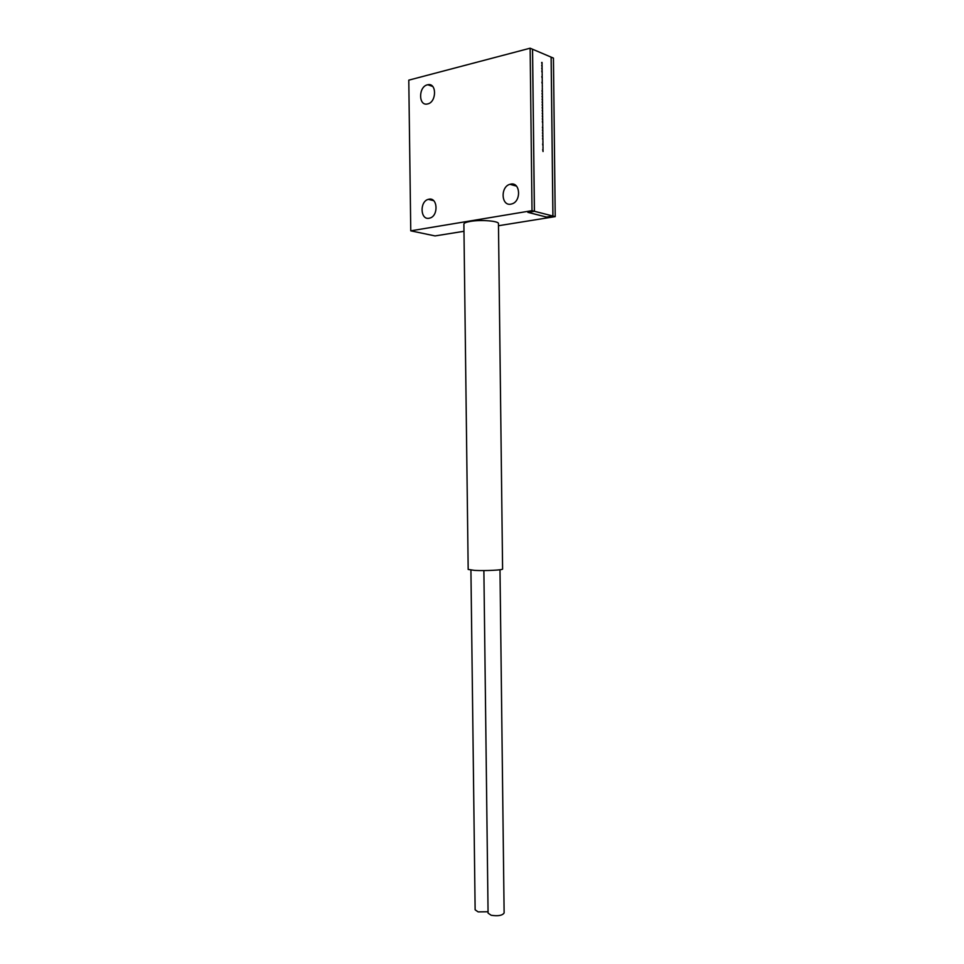 <?xml version="1.0" encoding="UTF-8"?>
<svg xmlns="http://www.w3.org/2000/svg" width="964" height="964" viewBox="0 0 964 964"><rect width="100%" height="100%" fill="white"/><g stroke="black" fill="none" stroke-linecap="round" stroke-linejoin="round"><path stroke-width="1.45" d="M542.033 62.419L542.081 64.431L541.66 62.491M542.069 65.227L542.117 67.251L541.696 65.311M542.093 68.046L542.142 70.059L541.732 68.119M542.13 70.854L542.178 72.878L541.768 70.938M542.166 73.674L542.202 75.686L542.166 73.674M542.19 76.481L542.238 78.494L541.828 76.566M542.226 79.301L542.262 81.313L542.226 79.301M542.262 82.109L542.298 84.121L541.901 82.181M542.286 84.916L542.322 86.929L542.286 84.916M542.346 89.736L542.31 87.724L542.346 89.736M542.358 90.544L542.383 92.556L541.997 90.616M542.383 93.351L542.419 95.364L542.021 93.436M542.419 96.159L542.443 98.171L542.057 96.243M542.455 98.979L542.479 100.991L542.093 99.051M542.479 101.786L542.503 103.799L542.13 101.871M542.515 104.594L542.539 106.606L542.154 104.678M542.551 107.402L542.563 109.414L542.19 107.486M542.575 110.221L542.599 112.222L542.226 110.294M542.612 113.029L542.636 115.029L542.262 113.101M542.648 115.837L542.66 117.837L542.286 115.921M542.672 118.644L542.696 120.657L542.322 118.729M542.708 121.452L542.732 123.464L542.358 121.536M542.732 124.26L542.756 126.272L542.732 124.26M542.768 127.067L542.792 129.08L542.419 127.152M542.804 129.887L542.828 131.887L542.455 129.959M542.828 132.695L542.853 134.695L542.491 132.767M542.865 135.502L542.889 137.503L542.515 135.575M542.901 138.31L542.925 140.31L542.551 138.382M542.925 141.118L542.949 143.118L542.925 141.118M542.961 143.925L542.985 145.925L542.624 143.998M542.997 146.733L543.021 148.733L542.997 146.733M543.021 149.541L543.045 151.541L542.684 149.613M530.14 48.2L408.784 80.157L410.76 230.83L532.008 210.658L530.14 48.2L532.562 49.236L534.43 211.285L552.902 216.032L546.516 217.057L527.995 212.345L534.43 211.285M532.562 49.236L551.119 57.117L552.902 216.032M488.049 911.763L478.144 911.896L475.132 909.811L470.926 570.122M499.991 569.76L504.124 912.956C502.413 915.523 498.099 916.294 491.17 915.258L488.073 913.125L483.88 570.567M474.649 570.399L468.179 569.447L463.889 224.07C463.985 223.021 466.13 222.142 470.336 221.407C480.855 219.503 499.099 220.997 498.46 223.648L502.593 569.025C503.28 570.073 485.145 570.977 474.649 570.399M532.008 210.658L534.381 211.273L527.874 212.345L546.504 217.081L552.95 216.044L555.216 216.623L553.444 58.105L551.155 57.129L552.95 216.044M532.514 49.212L534.381 211.273M410.76 230.83L435.053 235.927L463.973 231.288M427.667 103.919L427.45 103.967C418.364 106.281 418.328 86.712 427.413 84.832L427.799 84.748C436.861 82.555 436.716 102.196 427.667 103.919M429.137 218.25C420.304 220.238 419.473 201.488 428.305 199.355L428.896 199.211C437.692 197.09 438.692 215.816 429.896 218.057L429.137 218.25M510.92 204.139C501.196 206.308 500.232 186.751 509.944 184.305L510.691 184.124C520.355 181.798 521.524 201.319 511.872 203.91L510.92 204.139M498.484 225.733L555.216 216.623M427.799 84.748L432.691 86.459M428.305 199.355L433.631 200.645M509.944 184.305L516.463 186.112"/></g></svg>
